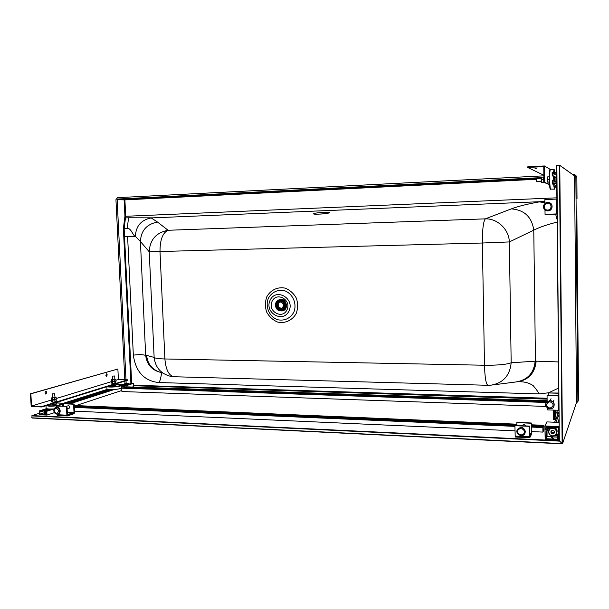 <?xml version="1.0" encoding="UTF-8"?>
<svg xmlns="http://www.w3.org/2000/svg" width="609" height="609" viewBox="0 0 609 609"><rect width="100%" height="100%" fill="white"/><g stroke="black" fill="none" stroke-linecap="round" stroke-linejoin="round"><path stroke-width="0.91" d="M322.488 213.919L320.532 214.063M272.063 301.356C276.653 291.33 291.818 299.902 286.991 309.874C282.294 319.877 267.298 311.237 272.063 301.356M572.567 174.364L574.843 174.699L575.848 176.534L577.888 401.316L576.213 403.417M577.888 401.316L578.436 400.037M575.018 174.829L576.852 177.249L576.997 198.717M543.867 175.834L117.522 197.651L115.946 199.676L124.799 379.719M124.997 383.716L124.868 381.089M578.55 399.321L576.852 211.62L578.55 399.321L577.789 401.986M126.162 383.343L126.033 380.724M125.987 379.757L117.141 199.615L124.145 199.904L124.586 199.333L124.898 199.889L124.145 199.904L124.936 216.294L123.376 228.596L130.912 383.503M541.119 177.622L117.59 199.036L117.141 199.615M270.099 300.237C264.078 312.714 283.025 323.661 288.986 311.016C295.106 298.38 275.885 287.547 270.099 300.237M314 213.531L313.566 213.797C312.904 214.825 329.522 213.645 329.355 212.678C329.933 211.795 316.467 212.549 314 213.531M517.148 381.813C528.209 379.582 534.314 372.7 535.456 361.152L511.172 362.789L509.36 241.925L482.374 243.014L484.49 365.24C497.484 365.347 506.384 364.525 511.172 362.789C509.847 375.639 503.087 383.107 490.884 385.192L488.015 385.291C486.051 384.492 484.878 377.808 484.49 365.24L164.894 358.967C158.599 358.808 155.013 358.29 154.138 357.414C155.318 367.364 160.723 373.66 170.368 376.293L174.288 376.75C168.99 375.943 165.854 370.021 164.894 358.967L160.007 251.669C159.977 239.862 162.672 232.729 168.099 230.271L485.312 218.859C483.31 221.509 482.328 229.555 482.374 243.014L149.228 251.791C149.875 239.74 156.17 232.569 168.099 230.271L157.518 222.072C146.693 224.127 140.999 230.613 140.428 241.522L135.365 236.338C135.898 226.068 141.181 219.925 151.207 217.923L538.402 201.762L544.918 202.675M161.454 372.639C152.631 370.226 147.683 364.471 146.609 355.382L154.138 357.414L149.228 251.791L140.428 241.522L145.665 355.253C143.237 355.176 143.229 354.019 133.341 355.116C135.678 371.597 144.028 380.739 158.393 382.528L158.393 382.528M490.884 385.192L488.152 385.261M548.526 392.797L538.988 393.909C538.699 392.683 536.75 389.912 533.157 385.611C528.97 382.81 523.999 381.523 518.236 381.759L517.391 381.797M162.344 373.005C160.89 372.708 161.065 381.47 158.401 382.528L538.988 393.909M159.406 372.091C151.245 369.518 146.662 363.9 145.665 355.253M558.796 387.979L548.717 392.744M558.529 361.936L536.186 361.16C534.839 373.241 528.483 380.123 517.132 381.82M536.186 361.16L535.456 361.152L533.773 230.141C539.62 227.18 547.407 224.508 557.121 222.125M511.332 208.879C524.349 209.884 531.832 216.971 533.773 230.141L509.36 241.925C508.972 229.349 497.431 218.387 485.312 218.859L511.332 208.879C518.145 206.291 527.775 203.908 540.213 201.724M127.616 236.65L124.533 236.764L124.137 228.573L127.22 228.459C131.042 227.637 133.089 236.147 135.35 236.338L127.616 236.65L133.341 355.116M127.22 228.459L128.568 217.786L152.303 217.839M557.098 219.59L555.621 214.14M544.903 201.343L539.269 201.731M554.152 410.664L554.426 410.146L554.152 410.664L553.52 410.116L554.152 410.664L554.35 410.146M557.707 414.858C556.519 413.245 556.557 411.722 557.806 410.276M554.654 422.22L559.032 411.813M557.007 411.227L557.6 410.268M557.646 410.268L556.984 411.281L557.669 414.942M553.634 410.641L554.525 410.687L553.535 410.755L553.619 419.517L555.712 419.67L553.695 419.593M556.07 418.802L554.54 418.665L554.472 411.676L555.393 411.623L555.385 410.184M553.528 410.573L553.688 419.532L555.735 419.616M555.324 411.661L556.002 410.207L555.393 411.631L554.388 411.714L554.464 418.68L556.04 418.885M555.21 411.661L555.263 416.952L556.786 417.081M554.464 418.68L555.263 416.952L554.609 418.825M558.483 437.445L558.339 439.287L546.189 438.716L546.022 430.951L547.034 430.906L547.004 427.312L546.288 427.008L546.06 428.005L545.976 427.076L558.308 427.602L558.384 435.29L557.357 435.405L557.387 438.967L558.133 439.089L558.415 438.313L558.133 439.02L557.463 438.99L558.133 439.089L558.415 438.488L558.133 439.089M558.362 433.189L557.357 435.374L558.362 433.281M545.999 428.873L545.664 429.771L545.999 428.873M545.055 429.748L545.672 429.832L545.055 429.748L544.941 426.056L545.055 429.748M557.357 435.405L557.463 438.99L557.433 435.427L558.461 435.313L558.217 427.457L546.045 426.939L545.908 428.873M559.184 426.574L545.025 425.98L545.009 429.901M550.026 428.827L548.458 427.099M544.964 425.995L546.867 421.908L545.017 426.072L559.184 426.673M546.867 421.908L559.138 422.41L546.867 421.908L544.941 426.049M550.414 427.183L550.962 427.647L552.196 427.259M552.66 435.846C547.636 435.656 547.552 428.036 552.576 428.287C557.616 428.47 557.699 436.12 552.66 435.846M550.962 431.096L552.599 430.259L554.259 431.241L554.274 433.052L552.637 433.882L550.985 432.9L550.962 431.096M548.861 430.342L548.876 430.312C550.536 425.752 558.43 428.934 556.542 433.418L556.504 433.501M550.985 432.9L551.389 430.875M552.668 435.937C554.517 435.93 555.789 435.13 556.497 433.539C558.384 429.048 550.49 425.874 548.823 430.434C548.169 433.433 549.455 435.268 552.668 435.937L552.744 436.904L557.372 437.117M554.266 432.253L553.033 432.877L552.637 433.882M548.1 428.363L549.128 429.657L548.039 428.424M547.986 428.31L549.128 429.657M547.628 428.317L547.643 427.587L548.351 427.579L547.643 427.587M545.101 429.809L546.083 429.87L544.986 429.962L545.177 439.645L559.321 440.315L545.093 439.569M547.118 427.046L546.951 430.883L546.098 430.906L547.042 430.868L547.887 428.919M545.672 429.832L544.986 429.962L545.169 439.584L559.321 440.254M559.275 436.333L558.308 436.447L558.407 437.414L558.765 436.371M549.721 429.086L548.344 427.64L549.668 429.139M547.902 428.896L546.958 430.944M546.92 430.944L546.981 436.562L551.541 436.851M546.045 430.928L546.014 438.647L547.065 436.638L546.182 438.815L558.499 439.234M552.272 437.688L551.617 437.658L552.432 437.673L552.751 436.805L552.447 437.658L552.348 435.915M552.477 438.419L553.482 438.252L552.477 438.419M546.342 427.016L547.004 427.038M559.108 419.053L557.791 422.349M559.062 414.455L555.865 422.273M559.123 420.75L558.476 422.38M553.033 432.877L551.396 431.91M556.74 183.712L552.272 183.926L552.241 180.66L553.079 180.622L553.101 183.065L556.451 182.906L556.352 173.108L553.002 173.276L553.025 175.727L552.188 175.773L552.157 172.507L556.618 172.271M552.272 183.926L556.755 185.844M553.079 180.622L556.451 182.213M552.188 175.773L556.405 177.973M553.025 175.727L556.398 177.516M553.002 173.276L556.375 175.164M46.421 414.424L39.966 414.128L39.821 411.6L41.435 411.669L41.397 411.037L39.25 410.938L39.463 414.729L46.992 415.087L46.786 411.281L44.624 411.182L44.663 411.821L46.276 411.89L46.421 414.424M46.292 412.08L39.966 414.128M46.33 412.811L44.046 413.625L46.375 413.663M121.305 387.271L133.516 383.343L133.668 386.593L132.313 387.042M121.846 390.483L75.904 405.586M54.414 412.651L46.992 415.087M114.431 389.494L69.875 403.843M63.785 405.807L62.689 406.157M54.079 408.928L46.786 411.281M46.368 413.435L45.256 413.793M133.516 383.343L131.597 383.282L121.275 386.593M111.911 389.6L67.782 403.759M63.739 405.054L62.316 405.51M51.263 409.058L44.624 411.182M121.252 386.136L128.758 383.731L128.735 383.19L126.832 383.13L120.985 384.987M127.38 384.637L127.357 384.18M107.549 389.258L62.072 403.698M46.611 408.601L39.25 410.938M128.735 383.19L121.221 385.588M108.958 389.494L64.645 403.622M63.679 403.934L62.255 404.384M48.058 408.913L41.397 411.037M110.457 389.585L66.358 403.698M63.717 404.543L62.293 405M49.664 409.035L41.435 411.669M544.994 209.976L545.047 214.353L557.037 213.926M544.926 203.604L544.88 199.577L556.892 199.082M557.045 214.01L545.047 214.353M557.045 214.086L546.486 214.459L557.045 214.071M548.838 202.576C553.71 203.269 552.881 210.935 547.948 210.889L547.24 210.859M547.126 401.438L547.057 395.614L558.872 395.941M559.016 410.276L547.217 409.887L547.194 407.756M558.856 394.388L558.24 395.743L547.057 395.614M558.841 393.049L548.45 392.942L558.841 393.254M548.473 395.439L548.45 392.942M553.931 406.279L553.969 406.211C554.708 403.036 553.391 401.118 550.003 400.44L546.113 402.808M549.31 179.328L547.369 179.427L547.186 178.178L547.476 176.907L549.31 176.816M549.387 182.114L547.422 182.137L547.369 179.427M547.415 182.121L547.476 176.907M549.387 181.984L547.537 182.076M543.928 181.543L543.913 179.906M543.906 179.305L543.685 182.258L541.401 182.373L541.074 181.063L541.226 179.731L543.517 179.617L543.837 180.926L543.89 177.752M554.875 187.108L555.484 187.085M554.868 187.214L555.697 187.169M541.203 177.31L541.401 182.373M543.86 175.263L527.714 167.467L543.768 166.6L543.944 182.38L541.279 182.411M541.226 179.731L541.34 177.211L543.631 177.097L543.517 179.617M549.699 186.537L549.189 184.519M548.998 184.436L549.318 186.544M541.104 181.459L536.666 181.672L536.605 178.513L541.058 178.292M536.658 181.665L536.598 178.521M556.778 187.61L554.898 186.849M549.531 184.656L543.944 182.38L544.568 182.35L544.385 165.952L527.706 166.851L527.714 167.467M534.946 168.792L536.955 168.8L534.946 168.792M556.771 187.359L554.921 186.598M549.508 184.375L544.568 182.35M555.317 172.339L554.73 171.997M550.384 169.454L544.385 165.952M554.548 177.006L554.609 181.345M553.939 181.033L553.916 176.671M555.05 177.272L555.104 181.581M555.012 185.098L554.38 189.178L553.604 184.489M553.436 180.789L553.398 176.404M553.535 172.431L554.114 169.256L554.769 172.37M51.643 403.957L52.176 404.696L55.114 404.513L55.031 402.899M52.678 404.665L52.618 403.653M56.165 404.323L56.447 402.458M56.18 404.315L55.114 404.513M56.104 404.361L52.092 404.665M114.956 384.18L115.032 385.634L112.863 385.763L112.817 384.85M112.863 385.763L111.828 385.162M112.208 385.756L115.855 385.505L116.098 383.83M115.032 385.634L115.839 385.512M56.051 399.542L56.393 401.491L53.767 402.184L56.028 401.742M52.42 397.418L51.803 397.875L55.465 397.654L51.308 397.913L51.407 399.671L55.579 399.77L51.422 400.029L51.521 401.788L53.767 402.184L51.948 402.077M52.435 400.319L52.534 402.077M54.879 400.174L54.977 401.925M56.294 399.732L53.645 400.067L55.853 399.664M115.976 381.379L115.687 383.213M112.673 381.858L112.749 383.434L112.246 383.487L111.729 383.206L111.653 381.63L114.835 381.729L114.911 383.312L112.749 383.434M114.835 381.729L115.398 381.394L111.637 381.31L111.561 379.727L112.056 379.673L112.574 379.947L112.65 381.531L112.155 381.584L113.746 381.63L112.65 381.531M114.911 383.312L112.086 383.434M55.762 397.334L56.18 397.616L55.937 399.611M51.917 399.999L53.645 400.067L51.917 399.999M52.321 398.202L52.42 399.961M54.764 398.05L54.856 399.809M56.18 397.616L55.023 397.22M114.857 379.148L115.527 379.262M115.885 379.476L115.961 381.051L113.746 381.63L115.657 381.28M112.574 379.947L114.743 379.826L114.819 381.401M114.743 379.826L112.056 379.673L112.551 379.293M54.802 393.871L52.45 393.863M54.62 393.719L55.054 397.753M112.574 376.103L114.515 375.981M115.923 380.282L118.397 379.529L127.639 379.803L127.662 380.214L41.96 406.979L31.173 406.515L30.45 393.795L30.853 393.81L31.554 406.058L51.529 399.953M56.226 398.514L111.736 381.561M31.554 406.058L41.93 406.5L127.639 379.803M41.93 406.5L41.96 406.979M30.853 393.81L117.88 369.016L118.397 379.529M46.794 392.417L46.018 391.252C44.86 392.188 44.807 393.132 45.858 394.092L46.794 392.417M107.245 374.878L106.598 373.804L105.859 375.281L106.499 376.347L107.245 374.878M30.45 393.795L117.88 369.016M45.645 394.046L46.406 392.409L45.827 391.282M106.423 373.842L106.316 376.301M54.148 408.928L49.519 409.027C47.205 408.905 46.071 408.593 46.132 408.091L45.995 405.723M106.841 386.715L106.948 388.786C106.933 389.22 108.059 389.486 110.32 389.585C116.212 389.554 119.882 389.006 121.343 387.941L121.336 387.834M546.144 406.439L121.899 391.534L121.731 388.184L122.934 387.796L546.616 401.97M546.288 402.473L121.731 388.184M546.692 401.879L124.746 387.773L124.723 387.217L125.903 386.829L547.118 400.73M547.118 401.232L124.723 387.217M543.875 429.208L543.906 425.318L543.959 429.794L542.916 432.093L542.87 427.571L542.984 431.172L543.875 429.208L542.962 429.17M542.916 432.093L531.406 431.575M515.001 430.845L74.519 411.151M542.87 427.571L531.352 427.076M514.932 426.369L74.313 407.413M543.167 426.924L531.337 426.422M529.746 437.673L515.206 437.018L514.925 425.714L529.525 426.338L529.777 437.704L531.314 434.659L531.299 422.996L531.299 433.517L529.792 436.516L529.663 426.094L74.29 406.865M543.906 425.318L531.322 424.793M516.797 424.176L74.214 405.51M543.609 425.957L531.33 425.44M516.805 424.823L74.245 406.051M543.616 426.711L531.337 426.186M515.062 425.485L74.275 406.667M66.411 406.53L66.883 415.178L67.386 415.962L74.085 413.686L74.587 412.552L74.138 404.018L73.575 404.201L74.032 412.742L67.454 414.98L66.99 406.34L56.416 406.104L56.485 407.337M56.858 414.09L57.398 415.49L67.249 415.932M66.99 406.34L56.416 406.104M74.138 404.018L64.242 403.607L63.671 403.79L63.8 406.203M73.575 404.201L63.671 403.79M74.032 412.742L67.317 412.438M67.858 405.784L68.322 405.465L69.989 406.888L69.213 408.205L68.634 408.228M67.424 414.455L68.513 414.234L67.409 414.173M71.162 413.115L69.868 413.328L71.162 413.115M55.739 407.573L56.386 407.368C59.705 406.096 61.859 412.735 58.449 413.724L58.411 413.739M531.299 422.996L516.919 422.395L516.82 425.546M522.377 425.782L522.507 425.356M516.775 422.638L531.17 423.232M529.754 433.448L531.299 433.517M525.689 425.927C524.714 424.412 523.626 424.267 522.423 425.485L522.301 425.775M524.928 433.342L525.384 431.507C523.725 427.016 521.129 426.27 517.589 429.254L517.46 429.482M556.862 165.275L559.321 440.718L32.071 415.612L31.82 417.804L562.137 443.596L559.321 440.726L556.862 165.275L559.405 165.138L562.137 443.596L562.495 443.854L576.51 402.526M574.584 175.917L576.51 402.534L574.584 175.902L559.405 165.138M574.584 175.902L559.633 165.206M31.82 417.804L562.45 443.854M31.714 415.901L559.633 441.122L562.488 443.862L576.51 402.534M538.287 400.44L537.648 400.418M148.634 387.583L149.098 387.598M279.813 310.742L281.891 310.955C289.777 310.324 286.352 296.56 279.097 299.727L277.46 300.793M282.462 310.514L282.584 310.483C288.879 309.083 286.139 298.075 279.927 299.818L279.706 299.872M282.089 310.605L282.241 310.567C287.92 309.357 286.458 299.453 280.635 299.773L279.561 299.902M279.379 299.94L279.409 299.933C285.629 298.189 288.377 309.212 282.074 310.613L281.914 310.651M280.658 310.818L281.876 310.659C287.562 309.441 286.101 299.529 280.277 299.849L279.219 299.978C273.426 301.052 274.766 311.108 280.658 310.818M280.155 300.077C286.428 299.986 286.793 310.704 280.528 310.651C274.286 310.712 273.905 300.062 280.155 300.077M280.521 310.369C275.139 310.636 273.905 301.463 279.196 300.473C284.875 298.874 287.387 308.953 281.624 310.225L280.521 310.369M277.255 307.69L281.982 310.11M279.683 300.389C277.811 301.12 276.768 302.544 276.539 304.675M284.38 302.978L281.053 301.059L279.485 301.326M282.142 309.174L282.241 309.151C283.847 308.634 284.776 307.484 285.02 305.703M280.201 301.249C284.57 301.013 285.659 308.466 281.381 309.364L280.483 309.479C276.067 309.699 275.055 302.171 279.386 301.348L280.201 301.249M280.543 302.003C284.144 303.967 284.357 306.182 281.191 308.649C277.293 309.829 275.565 302.871 279.554 302.072L280.543 302.003M279.904 302.011L280.521 301.866M281.579 308.519L278.199 306.966L278.077 303.548L280.155 301.95M278.564 306.883L278.062 303.587M575.848 176.534L576.852 177.249L577.005 198.504M266.78 296.819C270.533 289.998 277.826 286.557 285.294 288.164C290.067 290.143 293.774 293.5 296.4 298.25C298.045 303.457 297.968 308.565 296.18 313.582C292.32 320.425 284.951 323.744 277.544 322.039C272.832 320.022 269.186 316.665 266.613 311.968C264.999 306.845 265.06 301.79 266.78 296.819M159.147 372C151.177 369.221 146.731 363.642 145.802 355.253L146.609 355.382M535.151 361.167C533.926 373.058 527.584 379.978 516.127 381.934L516.257 381.912M268.432 298.075C272.147 291.97 277.453 289.496 284.35 290.645C292.838 293.447 297.39 304.058 293.713 312.493C289.899 318.591 284.563 321.019 277.696 319.771C269.307 316.886 264.862 306.449 268.432 298.075M131.658 383.282L124.533 236.764L123.772 236.787M547.088 398.24L133.607 385.246M157.518 222.072L151.207 217.923M331.311 392.143L547.095 398.986M556.877 197.826L125.698 216.279L125.484 217.915L124.769 217.603M128.568 217.786L125.484 217.915L124.137 228.573L123.376 228.596M536.27 179.312L124.898 199.889L125.698 216.279L124.936 216.294M117.59 199.036L124.586 199.333L536.506 178.62M554.266 410.146L553.596 410.58L553.589 410.116M555.301 410.184L555.317 411.608L554.533 411.577M557.273 410.679L557.052 411.121L557.212 410.55M554.525 410.687L554.517 410.154M556.816 416.998L555.347 416.944L555.294 411.661M557.372 435.351L558.057 433.532M558.461 435.313L558.225 427.518L545.885 427.084M550.673 428.424L549.333 427.137M549.189 427.137L550.498 428.424L550.962 427.647L550.658 428.371C554.837 427.579 556.816 429.231 556.573 433.326L556.862 432.588C557.441 430.023 556.405 428.272 553.748 427.328M557.357 435.877L554.175 435.732M558.308 436.447L558.324 438.32M558.476 436.356L559.275 436.394L558.4 436.409M556.07 434.346L557.722 434.415M557.753 434.324L556.131 434.247M556.58 433.319C557.76 430.692 556.961 428.698 554.167 427.343M551.784 427.244L550.551 427.191M555.423 435.169L557.402 435.26M557.441 435.169L555.454 435.016M547.94 427.084L547.727 427.609M547.902 428.401L547.91 428.865L547.712 428.393M547.826 427.076L547.658 427.457M549.151 429.688L548.907 430.228M549.158 429.741L548.937 430.167M551.548 437.566L551.602 435.755M546.007 429.847L545.984 427.975L545.999 429.878M546.083 429.87L546.06 428.005M551.541 436.752L547.072 436.546L547.011 430.936M549.09 429.611L548.937 430.16M557.372 437.018L552.751 436.805L552.744 435.945M552.256 435.899L552.355 437.582M556.146 199.113L556.299 213.949M547.811 210.881L547.438 210.874C541.637 210.783 542.832 201.526 548.519 202.523C553.543 203.01 552.865 210.912 547.811 210.881M547.727 210.052C543.327 210.25 543.251 203.429 547.658 203.284C552.066 203.071 552.142 209.922 547.727 210.052M558.286 410.291L558.141 395.957M549.813 401.636C545.504 403.668 545.527 405.845 549.881 408.175C554.198 406.142 554.175 403.965 549.813 401.636M549.874 400.699L546.075 402.892C543.578 407.512 551.899 411.372 553.847 406.477C554.593 403.303 553.269 401.377 549.874 400.699M550.437 188.851C549.843 189.018 549.463 185.745 549.31 179.023C549.31 172.781 549.592 169.766 550.155 169.972M550.726 189.338L550.711 189.346C550.155 188.676 549.813 185.227 549.683 178.985C549.676 173.123 549.927 169.949 550.437 169.447L554.099 169.256M61.897 403.714L62.247 404.155C61.166 403.211 63.351 403.219 56.47 402.968C67.591 402.648 59.065 406.272 49.535 405.838L46.824 405.465M62.354 406.142L62.247 404.155C60.398 405.487 56.104 406.18 49.359 406.211L46.185 405.663M107.747 386.433C112.901 387.75 127.517 384.736 117.644 384.424L116.129 384.408L117.674 384.416C119.539 384.317 120.719 384.652 121.214 385.436L121.214 385.33M107.131 386.624C109.072 387.682 121.313 386.639 121.214 385.436L121.343 387.941M66.883 415.178L56.888 414.706M53.896 410.649L55.701 407.581C59.027 406.31 61.182 412.955 57.771 413.953L58.449 413.724M54.056 410.801C55.389 407.49 56.903 407.558 58.609 411.006C57.269 414.31 55.754 414.242 54.056 410.801M515.069 436.097L529.663 436.775M524.319 431.941C524.296 427.853 517.559 427.564 517.65 431.644C517.665 435.717 524.402 436.029 524.319 431.941M525.224 431.804C523.565 427.312 520.961 426.559 517.422 429.551C514.734 433.912 522.613 438.221 524.806 433.578L525.224 431.804M559.778 165.465L562.495 443.854L32.132 418.018M31.957 415.635L39.379 413.245L32.071 415.612M547.095 399.139L133.63 385.741L547.095 399.139M576.852 177.257L575.863 175.445M487.908 385.284L174.288 376.75M492.597 384.972L516.127 381.934M553.619 419.517L553.528 410.778M557.265 410.611L557.075 411.06M544.986 429.962L545.177 439.645M547.567 210.889L547.438 210.874C541.5 210.082 542.55 202.165 548.519 202.523M553.969 406.211L553.847 406.477C552.112 411.372 543.525 407.573 546.075 402.892M551.031 398.682L550.171 400.448L551.031 398.682M553.969 400.067L553.132 401.841L553.969 400.067M554.38 189.178L550.239 189.064C550.285 188.973 549.584 189.46 549.31 179.023C549.638 165.024 550.133 171.099 550.422 169.447M52.45 397.959L52.237 394.13M114.873 379.59L114.705 376.164M112.574 379.734L112.399 376.309M67.363 415.962L57.398 415.49M55.701 407.581C54.559 407.885 53.912 408.928 53.775 410.717C54.209 413.191 55.541 414.272 57.771 413.953M69.677 407.885L67.112 408.73L69.677 407.885M515.206 437.018L529.777 437.704M524.966 433.273L524.806 433.578C522.514 438.335 514.674 433.753 517.422 429.551M522.986 424.899L522.484 425.79L522.986 424.899M559.321 440.726L556.557 165.618M281.381 309.364L282.241 309.151"/></g></svg>
